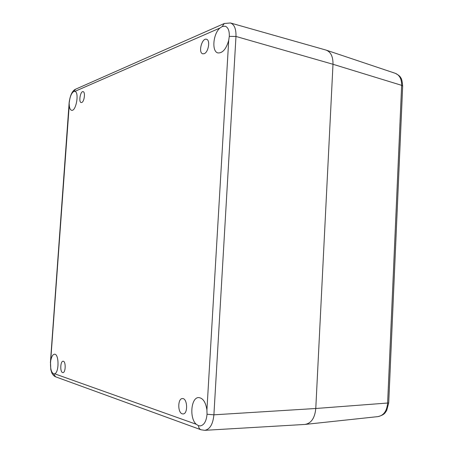 <?xml version="1.0" encoding="UTF-8"?>
<svg xmlns="http://www.w3.org/2000/svg" width="453" height="453" viewBox="0 0 453 453"><rect width="100%" height="100%" fill="white"/><g stroke="black" fill="none" stroke-linecap="round" stroke-linejoin="round"><path stroke-width="0.68" d="M81.744 102.508L81.195 102.571C78.403 102.27 80.391 90.827 83.097 91.648C85.56 91.863 84.326 101.766 81.744 102.508M62.571 372.559C59.875 371.913 60.374 360.984 63.08 361.228C65.991 360.888 65.81 372.83 62.899 372.615L62.571 372.559M182.214 413.832C177.536 412.592 177.706 398.414 182.372 398.572C187.48 397.893 188.244 414.002 183.074 413.951L182.214 413.832M204.161 53.692L202.768 53.805C197.995 52.882 201.896 37.633 206.517 39.275C210.498 39.989 208.471 52.355 204.161 53.692M69.298 102.423C69.921 96.721 71.432 93.069 73.828 91.472L74.915 91.376C79.49 92.242 76.036 111.704 71.58 110.289C70.249 109.903 69.468 108.154 69.247 105.039L69.145 102.621C70.141 95.249 72.254 90.793 75.492 89.247L224.269 23.505L222.23 26.5L225.249 26.229C228.119 27.378 229.473 30.753 229.303 36.365L228.708 40.362C226.2 49.032 222.616 53.222 217.95 52.933C211.574 51.733 213.001 33.93 219.937 28.035L222.23 26.5M50.878 360.061C51.67 356.364 52.882 354.416 54.502 354.206C59.054 353.589 59.264 372.479 54.683 373.81L53.573 373.838C51.342 372.428 50.328 368.753 50.538 362.819L69.247 105.039M196.262 424.28C189.173 418.238 191.041 397.332 198.646 397.575C202.95 397.994 205.707 402.145 206.919 410.022L207.044 414.24C206.347 421.262 204.088 425.157 200.254 425.922L198.459 425.667L196.262 424.28L54.683 373.81M229.303 36.365L235.979 36.45L332.995 64.275L401.647 85.34L402.672 86.098C402.287 81.274 401.613 78.454 400.65 77.633C400.226 76.393 398.436 74.955 395.293 73.318C399.574 75.051 401.686 79.06 401.647 85.34L387.615 403.272C386.868 411.058 383.663 415.503 378 416.607C385.146 414.682 385.158 412.434 386.675 410.514L388.714 402.949L315.781 408.493L332.995 64.275C333.102 56.546 330.764 51.812 325.99 50.068L326.313 50.17C330.888 52.055 333.114 56.761 332.995 64.275L315.781 408.493C314.869 417.853 311.37 423.159 305.282 424.404L304.892 424.438C311.194 423.419 314.818 418.102 315.781 408.493L213.901 414.823L235.979 36.45C236.189 28.941 234.348 24.451 230.464 22.973L224.269 23.505M73.828 91.472L75.492 89.247M74.915 91.376L219.937 28.035M207.044 414.24L213.901 414.823C212.961 424.223 209.909 429.393 204.739 430.333L304.897 424.438M228.708 40.362L206.919 410.022M198.459 425.667C198.607 427.734 199.456 429.099 201.007 429.772L204.739 430.333M53.573 373.838L55.594 376.811L201.007 429.772M50.538 362.819L50.781 369.523L51.795 372.83C52.718 374.773 53.986 376.098 55.594 376.811M50.402 362.694L69.145 102.621M230.464 22.973L325.99 50.068M388.714 402.949L402.672 86.098M395.293 73.318L326.313 50.17M378 416.607L305.282 424.404"/></g></svg>
